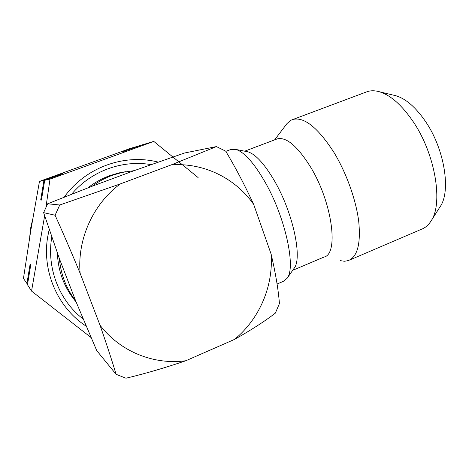 <?xml version="1.0" encoding="UTF-8"?>
<svg xmlns="http://www.w3.org/2000/svg" width="469" height="469" viewBox="0 0 469 469"><rect width="100%" height="100%" fill="white"/><g stroke="black" fill="none" stroke-linecap="round" stroke-linejoin="round"><path stroke-width="0.7" d="M57.388 253.084C58.121 271.686 64.353 287.972 76.095 301.948M59.393 258.671C60.818 274.482 66.252 288.582 75.702 300.981L96.749 350.63L116.083 374.291L125.95 378.225C144.704 373.77 164.689 367.931 185.9 360.725C154.067 365.181 120.24 351.744 100.014 325.216L80.111 273.257C71.282 251.97 62.946 232.63 55.09 215.236L43.605 212.633L59.393 258.671L75.702 300.981M59.756 204.988L120.275 183.924L171.349 164.859L216.426 146.586L184.481 153.017L134.193 170.64L121.999 172.44L112.214 175.359C105.074 178.003 98.402 181.62 92.2 186.205L47.65 203.781L59.756 204.988L55.09 215.236M125.786 171.672L119.032 172.903L109.429 175.764C101.656 178.648 94.474 182.681 87.873 187.87M151.118 164.625C122.538 159.648 91.121 170.939 71.61 194.219M51.778 237.038L51.76 237.144C46.454 268.004 59.2 300.623 83.212 319.084M49.198 229.447L47.744 236.534C41.712 271.211 57.746 307.799 86.226 326.213M44.643 215.793L31.546 291.079L91.086 337.563M27.548 284.325L23.45 278.475L30.931 229.605L39.466 181.403L130.206 148.456L140.307 145.548M32.672 219.246L30.62 228.221L29.682 237.261M431.093 220.905L439.945 206.987C451.289 191.674 444.624 149.007 425.319 121.19C415.628 107.19 405.826 98.713 395.918 95.752L394.089 95.307M349.798 259.961L421.279 229.323C424.967 228.004 428.097 225.425 430.665 221.573C443.563 204.425 435.531 154.195 413.019 121.43C401.74 104.974 390.489 95.072 379.274 91.719C374.678 90.441 370.539 90.464 366.852 91.795L290.938 120.228L287.069 123.482L274.617 139.873M277.044 284.032L283.206 281.406L287.081 278.334C296.209 267.781 285.369 217.335 265.067 182.066C254.092 163.101 244.437 152.243 236.089 149.488L230.977 149.435L225.824 151.37M287.081 278.334L294.11 268.315C302.622 258.278 293.078 212.885 274.676 181.251C264.715 164.197 255.828 154.395 248.013 151.839L246.108 151.464M292.72 270.302L323.85 257.106C338.993 254.585 332.585 203.065 310.642 167.163C297.369 145.959 286.184 136.549 277.085 138.941L244.683 151.182M340.248 260.658L344.428 261.245L348.256 260.623C357.366 256.983 360.866 244.009 358.75 221.702C356.141 200.116 346.398 172.844 333.858 152.273C317.654 127.269 303.842 116.371 292.433 119.572M198.123 177.575L153.797 141.415L141.96 144.944L122.386 151.944L140.213 145.466M62.4 173.858L44.702 180.289L41.436 200.081L40.692 200.04L41.747 198.211M30.532 266.222L30.116 264.164L30.749 264.891L27.478 284.742L31.546 291.079M26.874 283.809L30.116 264.164M40.692 200.04L43.922 180.459L62.647 173.653M39.466 181.403L43.922 180.459M44.702 180.289L49.995 179.164L45.944 207.275M153.797 141.415L49.995 179.164M158.223 162.127C124.566 153.375 85.475 167.281 64.183 197.162M47.65 203.781L43.605 212.633M134.193 170.64L92.2 186.205M116.083 374.291C111.997 360.608 106.639 344.246 100.014 325.216M120.275 183.924C93.167 203.892 77.133 239.143 80.111 273.257M234.523 339.404C259.486 318.99 273.45 286.096 271.129 254.134C275.561 273.052 278.328 289.525 279.436 303.543L275.35 313.128C264.698 321.341 251.091 330.1 234.523 339.404L185.9 360.725M216.426 146.586L225.712 151.176C235.262 167.04 244.584 184.792 253.676 204.425L271.129 254.134M253.676 204.425C235.596 178.337 203.833 162.544 171.349 164.859M395.918 95.752L379.274 91.719M248.013 151.839L236.089 149.488M119.032 172.903L121.999 172.44"/></g></svg>
